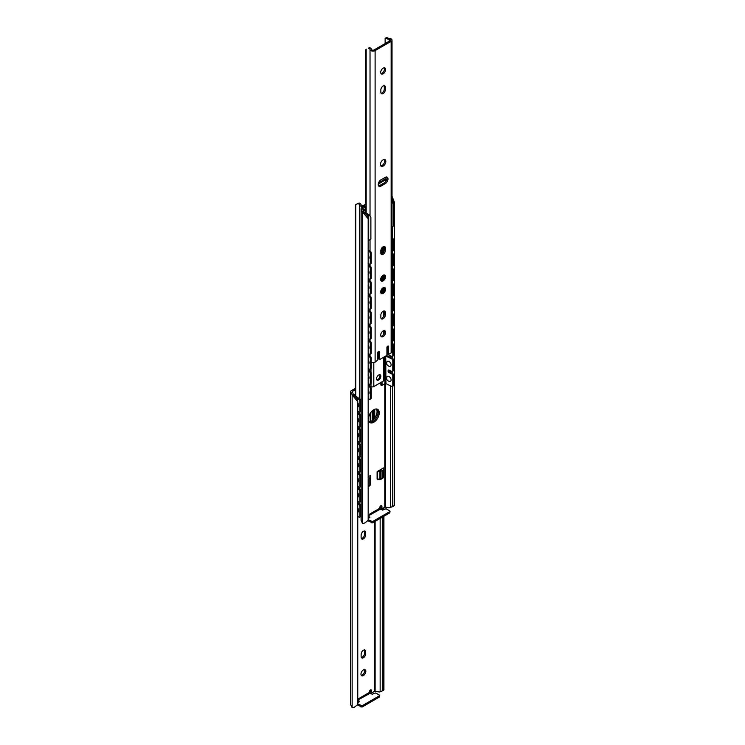 <?xml version="1.0" encoding="UTF-8"?>
<svg xmlns="http://www.w3.org/2000/svg" width="745" height="745" viewBox="0 0 745 745"><rect width="100%" height="100%" fill="white"/><g stroke="black" fill="none" stroke-linecap="round" stroke-linejoin="round"><path stroke-width="1.12" d="M355.374 388.331L351.342 390.659A2.3 1.332 0 0 0 350.672 391.6A2.3 1.332 0 0 0 350.755 391.954L350.755 704.77L352.143 707.675A4.6 2.654 0 0 0 352.18 707.75L354.434 707.173L357.768 704.528L357.768 401.713L357.367 399.199L353.614 394.915L352.199 391.6L355.374 389.579M350.755 704.77A2.3 1.332 180 0 1 350.672 704.416L350.672 391.6M375.117 521.332L375.117 691.323L379.447 692.012L383.396 690.447L383.768 689.516L382.287 690.941L382.287 517.188M382.287 510.139L382.287 508.639M365.674 532.666A3.222 1.863 120 0 0 365.013 531.185A3.222 1.863 120 0 0 362.526 532.051A3.222 1.863 120 0 0 361.12 535.292L361.12 537.545A3.222 1.863 120 0 0 361.791 539.017A3.222 1.863 120 0 0 364.268 538.151A3.222 1.863 120 0 0 365.674 534.91L365.674 532.666L364.594 532.032A3.222 1.863 120 0 0 364.37 531.036M365.674 651.53A3.222 1.863 120 0 0 365.013 650.059A3.222 1.863 120 0 0 362.526 650.925A3.222 1.863 120 0 0 361.12 654.166L361.12 656.41A3.222 1.863 120 0 0 361.791 657.891A3.222 1.863 120 0 0 364.268 657.025A3.222 1.863 120 0 0 365.674 653.784L365.674 651.53L364.594 650.907A3.222 1.863 120 0 0 364.37 649.91M365.842 671.338A3.446 1.993 120 0 0 365.125 669.755A3.446 1.993 120 0 0 361.679 671.748A3.446 1.993 120 0 0 361.679 675.734A3.446 1.993 120 0 0 364.333 674.802A3.446 1.993 120 0 0 365.842 671.338M357.768 699.145L369.362 692.45L369.362 691.826A1.537 0.885 -60 0 1 370.442 689.945A1.537 0.885 -60 0 1 371.206 689.87A1.537 0.885 -60 0 1 371.531 690.578L370.442 689.945L370.442 691.826L371.531 692.45L371.531 690.578M371.531 692.45L372.072 692.766L374.372 691.435L374.372 521.761M354.434 707.173L357.768 704.528M350.755 391.954L352.143 394.85A4.6 2.654 0 0 0 352.18 394.924L357.768 401.713M361.344 538.542A3.222 1.863 120 0 0 364.594 534.286L364.594 532.032M361.344 657.416A3.222 1.863 120 0 0 364.594 653.16L364.594 650.907M361.223 675.268A3.446 1.993 120 0 0 364.752 670.714A3.446 1.993 120 0 0 364.491 669.597M370.982 692.142L370.442 691.826M383.768 689.516L383.768 516.332M383.768 509.45L383.768 507.829M375.117 691.323L374.372 691.435M353.428 394.207L352.18 394.924M357.768 701.38A2.3 1.332 -120 0 0 357.982 701.52L358.848 702.023M379.661 695.457L379.438 697.022L379.438 695.141L375.648 692.952L372.398 694.2L369.902 693.39L357.768 700.095M357.768 703.904L362.098 705.776L362.098 707.033L379.438 697.022M362.098 707.033L357.553 705.031M362.098 705.776L379.438 695.765M359.388 701.082L359.388 701.706L357.982 700.272M359.388 701.706L357.768 702.647M369.362 692.45L369.902 693.39M355.775 396.2L355.775 204.549L357.991 203.636A3.064 1.769 180 0 1 359.621 204.996A2.989 1.723 0 0 0 361.604 206.421A2.989 1.723 0 0 0 364.705 206.011L361.744 207.725A2.3 1.332 0 0 0 361.074 208.656A2.3 1.332 0 0 0 361.157 209.01L362.545 211.915A4.6 2.654 0 0 0 362.582 211.99L368.17 218.779L367.769 216.255L364.026 211.98L362.601 208.656L365.776 206.644M355.374 205.145L355.374 395.921M365.776 204.139L363.616 205.387A1.462 0.838 180 0 1 362.107 205.592A1.462 0.838 180 0 1 361.139 204.894A4.6 2.654 0 0 0 359.109 202.985L355.775 204.549M376.393 408.986A7.664 4.423 -60 0 1 371.634 420.981A7.664 4.423 -60 0 1 369.045 421.717M368.17 514.953L379.764 508.258L380.732 507.075A2.989 1.723 0 0 0 380.844 507.01M369.464 422.238A7.664 4.423 120 0 0 376.551 417.563A7.664 4.423 120 0 0 377.054 409.098A7.664 4.423 -60 0 1 378.134 412.227A7.664 4.423 -60 0 1 375.145 419.547A7.664 4.423 -60 0 1 369.464 422.238M359.109 202.985L357.991 203.636M357.768 516.285L358.894 517.067A1.537 0.801 -115.8 0 0 359.565 517.188A1.537 0.801 -115.8 0 0 359.882 516.49L359.882 506.479A1.537 0.801 -115.8 0 0 358.894 504.551L357.768 503.778M355.374 393.956L354.248 394.608A1.993 1.155 0 0 0 353.707 395.195M354.182 396.2L358.894 399.441L359.835 398.985L355.067 395.707L355.374 394.962M357.768 426.196L358.894 426.969A1.537 0.801 -115.8 0 0 359.565 427.099A1.537 0.801 -115.8 0 0 359.882 426.401L359.882 416.39A1.537 0.801 -115.8 0 0 358.894 414.453L357.768 413.68M359.835 398.985A1.537 0.801 64.2 0 1 360.813 400.912L359.882 401.369A1.537 0.801 -115.8 0 0 358.894 399.441M357.768 411.184L358.894 411.957A1.537 0.801 -115.8 0 0 359.565 412.078A1.537 0.801 -115.8 0 0 359.882 411.38L360.813 410.923L360.813 400.912M360.813 410.923A1.537 0.801 64.2 0 1 360.496 411.631L359.565 412.078M357.768 412.581L359.835 414.006A1.537 0.801 64.2 0 1 360.813 415.933L359.882 416.39M359.882 426.401L360.813 425.944L360.813 415.933M360.813 425.944A1.537 0.801 64.2 0 1 360.496 426.643L359.565 427.099M357.768 402.822A3.138 1.648 64.2 0 1 358.634 405.522A3.138 1.648 64.2 0 1 358 406.956A3.138 1.648 64.2 0 1 357.768 407.031M359.882 411.38L359.882 401.369M357.768 417.833A3.138 1.648 64.2 0 1 358.634 420.534A3.138 1.648 64.2 0 1 358 421.968A3.138 1.648 64.2 0 1 357.768 422.052M374.502 409.368L374.502 411.072A2.142 1.239 120 0 0 373.739 411.408M373.739 414.881A2.142 1.239 120 0 0 374.502 414.322L374.502 418.383M374.735 413.13A1.993 1.155 0 0 0 374.223 413.214L373.636 413.82M374.735 413.512L374.223 413.214M357.768 456.229L358.894 457.002A1.537 0.801 -115.8 0 0 359.565 457.132A1.537 0.801 -115.8 0 0 359.882 456.424L359.882 446.413A1.537 0.801 -115.8 0 0 358.894 444.486L357.768 443.713M357.768 428.701L358.894 429.474L359.835 429.018L357.768 427.602M359.835 429.018A1.537 0.801 64.2 0 1 360.813 430.945L359.882 431.402A1.537 0.801 -115.8 0 0 358.894 429.474M357.768 441.208L358.894 441.99A1.537 0.801 -115.8 0 0 359.565 442.111A1.537 0.801 -115.8 0 0 359.882 441.413L360.813 440.956L360.813 430.945M360.813 440.956A1.537 0.801 64.2 0 1 360.496 441.655L359.565 442.111M357.768 442.614L359.835 444.029A1.537 0.801 64.2 0 1 360.813 445.966L359.882 446.413M359.882 456.424L360.813 455.977L360.813 445.966M360.813 455.977A1.537 0.801 64.2 0 1 360.496 456.676L359.565 457.132M357.768 432.845A3.138 1.648 64.2 0 1 358.634 435.555A3.138 1.648 64.2 0 1 358 436.989A3.138 1.648 64.2 0 1 357.768 437.064M359.882 441.413L359.882 431.402M357.768 447.866A3.138 1.648 64.2 0 1 358.634 450.567A3.138 1.648 64.2 0 1 358 452.001A3.138 1.648 64.2 0 1 357.768 452.075M357.768 486.261L358.894 487.034A1.537 0.801 -115.8 0 0 359.565 487.156A1.537 0.801 -115.8 0 0 359.882 486.457L359.882 476.446A1.537 0.801 -115.8 0 0 358.894 474.518L357.768 473.746M357.768 458.734L358.894 459.507L359.835 459.05L357.768 457.626M359.835 459.05A1.537 0.801 64.2 0 1 360.813 460.978L359.882 461.434A1.537 0.801 -115.8 0 0 358.894 459.507M357.768 471.24L358.894 472.013A1.537 0.801 -115.8 0 0 359.565 472.144A1.537 0.801 -115.8 0 0 359.882 471.445L360.813 470.989L360.813 460.978M360.813 470.989A1.537 0.801 64.2 0 1 360.496 471.687L359.565 472.144M357.768 472.647L359.835 474.062A1.537 0.801 64.2 0 1 360.813 475.99L359.882 476.446M359.882 486.457L360.813 486.001L360.813 475.99M360.813 486.001A1.537 0.801 64.2 0 1 360.496 486.709L359.565 487.156M357.768 462.878A3.138 1.648 64.2 0 1 358.634 465.588A3.138 1.648 64.2 0 1 358 467.013A3.138 1.648 64.2 0 1 357.768 467.096M359.882 471.445L359.882 461.434M357.768 477.89A3.138 1.648 64.2 0 1 358.634 480.6A3.138 1.648 64.2 0 1 358 482.034A3.138 1.648 64.2 0 1 357.768 482.108M357.768 488.757L358.894 489.53L359.835 489.083L357.768 487.658M359.835 489.083A1.537 0.801 64.2 0 1 360.813 491.011L359.882 491.467A1.537 0.801 -115.8 0 0 358.894 489.53M357.768 501.273L358.894 502.046A1.537 0.801 -115.8 0 0 359.565 502.177A1.537 0.801 -115.8 0 0 359.882 501.478L360.813 501.022L360.813 491.011M360.813 501.022A1.537 0.801 64.2 0 1 360.496 501.72L359.565 502.177M357.768 502.679L359.835 504.095A1.537 0.801 64.2 0 1 360.813 506.023L359.882 506.479M359.882 516.49L360.813 516.034L360.813 506.023M360.813 516.034A1.537 0.801 64.2 0 1 360.496 516.732L359.565 517.188M357.768 492.911A3.138 1.648 64.2 0 1 358.634 495.611A3.138 1.648 64.2 0 1 358 497.045A3.138 1.648 64.2 0 1 357.768 497.129M359.882 501.478L359.882 491.467M357.768 507.922A3.138 1.648 64.2 0 1 358.634 510.632A3.138 1.648 64.2 0 1 358 512.066A3.138 1.648 64.2 0 1 357.768 512.141M372.286 420.562L372.286 410.849M373.152 419.863L373.152 410.141M368.17 240.048L368.71 240.365L370.88 239.108L370.88 217.214L369.315 214.988L364.007 211.925M364.342 212.809L368.71 215.333L369.315 214.988M368.71 240.365L368.71 215.333M392.019 226.908L393.63 225.977L393.63 200.945L392.019 200.014M365.776 208.516L363.215 209.997M363.69 210.975L365.776 209.773M392.019 200.712L393.63 200.945M393.025 201.299L392.019 203.907M381.384 507.95L380.844 505.762A1.537 0.885 -60 0 1 381.617 505.687A1.537 0.885 -60 0 1 381.934 506.386L380.844 505.762A1.537 0.885 -60 0 0 379.764 507.634M379.224 412.851A7.664 4.423 120 0 0 377.631 409.34A7.664 4.423 120 0 0 369.976 413.764A7.664 4.423 120 0 0 369.976 422.62A7.664 4.423 120 0 0 375.88 420.562A7.664 4.423 120 0 0 379.224 412.851M379.401 479.659L377.1 479.147L377.1 471.632L383.507 467.935L383.284 476.381M380.844 507.634L381.934 508.258L381.934 506.386M381.934 508.258L382.474 508.574L384.774 507.243L384.774 383.74M368.17 476.791L370.507 475.44L370.284 483.887M361.157 209.01L361.157 520.578L362.545 523.484A4.6 2.654 0 0 0 362.582 523.558L364.836 522.981L368.17 520.336L368.17 218.779M361.157 520.578A2.3 1.332 180 0 1 361.074 520.224L361.074 208.656M392.019 198.151L392.764 200.331M385.519 383.545L385.519 507.131L389.849 507.82L394.329 505.622L392.69 506.758L392.69 386.264M392.69 373.515L392.69 371.243M392.69 358.494L392.69 356.231M392.69 343.482L392.69 341.219M392.69 328.471L392.69 326.198M392.69 313.449L392.69 311.187M392.69 298.438L392.69 296.165M392.69 283.417L392.69 281.154M392.69 268.405L392.69 266.142M392.69 253.393L392.69 251.121M392.69 238.372L392.69 226.517M364.836 522.981L368.17 520.336M394.17 505.324L394.329 202.081L392.019 196.214M393.63 203.003L394.17 203.767M385.519 507.131L384.774 507.243M363.83 211.273L362.582 211.99M368.17 517.198A2.3 1.332 -120 0 0 368.384 517.337L369.25 517.831M390.063 511.266L389.84 512.83L389.84 510.949L386.05 508.761L382.8 510.018L380.304 509.198L368.17 515.913M368.17 519.712L372.5 521.584L372.5 522.841L389.84 512.83M372.5 522.841L367.956 520.839M372.5 521.584L389.84 511.582M369.79 516.9L369.79 517.524L368.384 516.08M369.79 517.524L368.17 518.455M379.764 508.258L380.304 509.198M370.507 475.44L370.284 484.595A1.537 0.885 180 0 1 369.837 485.219L369.837 477.713L368.17 478.663M369.837 477.713A1.537 0.885 0 0 0 370.284 477.079M368.17 477.415L368.747 476.455M379.941 471.501L377.64 471.501L377.64 479.016L378.609 479.659L379.941 479.659L379.941 471.501A1.537 0.885 0 0 0 381.021 471.25L381.021 478.756L382.837 477.713L382.837 470.197L381.021 471.25M383.507 467.935L383.284 477.079A1.537 0.885 180 0 1 382.837 477.713A1.537 0.885 -120 0 1 382.52 478.411A1.537 1.537 0 0 0 383.284 477.079M382.837 470.197A1.537 0.885 0 0 0 383.284 469.574M378.86 470.617L380.164 470.495L381.757 468.95M377.1 471.632L377.64 471.501M386.581 176.993A3.827 2.216 -60 0 1 384.206 182.991L379.876 185.496A3.827 2.216 -60 0 1 378.572 185.859M384.094 310.935A3.222 1.863 -60 0 1 384.318 311.931L384.318 314.185A3.222 1.863 -60 0 1 381.067 318.441M384.094 246.493A3.222 1.863 -60 0 1 384.318 247.498L384.318 249.743A3.222 1.863 -60 0 1 381.067 253.998M384.094 85.703A3.222 1.863 -60 0 1 384.318 86.709L384.318 88.953A3.222 1.863 -60 0 1 381.067 93.209M384.42 159.477A3.827 2.216 -60 0 1 382.036 165.474A3.827 2.216 -60 0 1 380.742 165.837M384.215 330.622A3.446 1.993 -60 0 1 382.036 335.958A3.446 1.993 -60 0 1 380.946 336.293M384.215 67.851A3.446 1.993 -60 0 1 382.036 73.187A3.446 1.993 -60 0 1 380.946 73.522M387.996 353.475L388.536 353.791L388.536 346.593L387.726 346.127A1.145 0.661 -60 0 1 388.303 346.071A1.145 0.661 -60 0 1 388.536 346.593M387.456 346.341L387.456 353.167M378.786 358.792L378.246 358.485L378.246 351.659M386.776 37.418L385.901 38.116A4.6 2.654 0 0 0 389.197 39.289A1.462 0.838 180 0 1 390.482 40.128A1.462 0.838 180 0 1 390.054 40.724L374.018 49.98A1.462 0.838 180 0 1 372.509 50.176A1.462 0.838 180 0 1 371.541 49.477A4.6 2.654 0 0 0 369.511 47.578L368.393 48.22A3.064 1.769 180 0 1 370.023 49.589A2.989 1.723 0 0 0 372.006 51.014A2.989 1.723 0 0 0 375.108 50.604L391.144 41.347A2.989 1.723 0 0 0 392.019 40.128A2.989 1.723 0 0 0 389.374 38.414A3.064 1.769 180 0 1 387.018 37.474L385.193 38.163M383.666 287.905A2.682 1.546 -60 0 1 383.694 290.103A2.682 1.546 -60 0 1 382.036 292.161A2.682 1.546 -60 0 1 381.058 292.413M383.666 275.399A2.682 1.546 -60 0 1 383.694 277.587A2.682 1.546 -60 0 1 382.036 279.654A2.682 1.546 -60 0 1 381.058 279.906M385.286 183.615A3.827 2.216 120 0 0 387.791 180.243A3.827 2.216 120 0 0 387.204 177.17A3.827 2.216 120 0 0 385.286 177.357L380.956 179.862A3.827 2.216 120 0 0 378.451 183.242A3.827 2.216 120 0 0 379.037 186.306A3.827 2.216 120 0 0 380.956 186.12L385.286 183.615L384.206 182.991M380.844 317.445A3.222 1.863 120 0 0 381.514 318.916A3.222 1.863 120 0 0 383.992 318.05A3.222 1.863 120 0 0 385.398 314.809L385.398 312.565A3.222 1.863 120 0 0 384.727 311.084A3.222 1.863 120 0 0 382.25 311.95A3.222 1.863 120 0 0 380.844 315.191L380.844 317.445M380.844 253.002A3.222 1.863 120 0 0 381.514 254.473A3.222 1.863 120 0 0 383.992 253.607A3.222 1.863 120 0 0 385.398 250.376L385.398 248.122A3.222 1.863 120 0 0 384.727 246.651A3.222 1.863 120 0 0 382.25 247.508A3.222 1.863 120 0 0 380.844 250.748L380.844 253.002M380.844 92.212A3.222 1.863 120 0 0 381.514 93.684A3.222 1.863 120 0 0 383.992 92.818A3.222 1.863 120 0 0 385.398 89.586L385.398 87.333A3.222 1.863 120 0 0 384.727 85.861A3.222 1.863 120 0 0 382.25 86.718A3.222 1.863 120 0 0 380.844 89.959L380.844 92.212M383.126 159.84A3.827 2.216 120 0 0 380.621 163.22A3.827 2.216 120 0 0 381.207 166.284A3.827 2.216 120 0 0 385.035 164.077A3.827 2.216 120 0 0 385.035 159.654A3.827 2.216 120 0 0 383.126 159.84M383.126 330.957A3.446 1.993 120 0 0 380.872 333.993A3.446 1.993 120 0 0 381.403 336.759A3.446 1.993 120 0 0 384.848 334.766A3.446 1.993 120 0 0 384.848 330.78A3.446 1.993 120 0 0 383.126 330.957M383.126 68.186A3.446 1.993 120 0 0 380.872 71.222A3.446 1.993 120 0 0 381.403 73.988A3.446 1.993 120 0 0 384.848 71.995A3.446 1.993 120 0 0 384.848 68.019A3.446 1.993 120 0 0 383.126 68.186M388.536 353.791L389.086 354.108L391.144 352.916A2.989 1.723 0 0 0 392.019 351.696L392.019 40.128M371.224 362.34A2.989 1.723 0 0 0 375.108 362.172L377.706 360.049L377.706 352.851A1.145 0.661 -60 0 1 378.516 351.444A1.145 0.661 -60 0 1 379.093 351.389A1.145 0.661 -60 0 1 379.326 351.91L379.326 359.109L379.876 359.425L386.376 355.672L386.916 354.732L386.916 347.533A1.145 0.661 -60 0 1 387.726 346.127M386.916 350.318A4.6 2.654 0 0 0 387.456 350.532M366.177 213.172L366.177 49.142M365.776 212.949L365.776 49.729M369.511 47.578L368.393 48.22M383.396 275.436A3.446 1.993 -60 0 1 380.965 279.645M383.396 287.952A3.446 1.993 -60 0 1 380.965 292.161M385.044 182.348L386.078 180.253L385.472 179.219M386.078 180.253L384.802 180.281L384.159 179.619L385.435 179.601M378.497 183.093L380.108 181.966L380.593 182.711L384.802 180.281M380.593 182.711L378.246 184.481M380.108 181.966L384.159 179.619M368.17 398.417L369.297 399.19A1.537 0.801 -115.8 0 0 369.967 399.32A1.537 0.801 -115.8 0 0 370.284 398.622L370.284 388.611A1.537 0.801 -115.8 0 0 369.297 386.683L368.17 385.901M368.17 250.767L369.297 251.54L370.237 251.084L368.17 249.668M368.17 278.295L369.297 279.068A1.537 0.801 -115.8 0 0 369.967 279.198A1.537 0.801 -115.8 0 0 370.284 278.49L370.284 268.489A1.537 0.801 -115.8 0 0 369.297 266.552L368.17 265.779M370.237 251.084A1.537 0.801 64.2 0 1 371.224 253.011L370.284 253.468A1.537 0.801 -115.8 0 0 369.297 251.54M368.17 263.283L369.297 264.056A1.537 0.801 -115.8 0 0 369.967 264.177A1.537 0.801 -115.8 0 0 370.284 263.479L371.224 263.022L371.224 253.011M371.224 263.022A1.537 0.801 64.2 0 1 370.908 263.73L369.967 264.177M368.17 264.68L370.237 266.105A1.537 0.801 64.2 0 1 371.224 268.032L370.284 268.489M370.284 278.49L371.224 278.043L371.224 268.032M371.224 278.043A1.537 0.801 64.2 0 1 370.908 278.742L369.967 279.198M368.17 254.911A3.138 1.648 64.2 0 1 369.036 257.621A3.138 1.648 64.2 0 1 368.403 259.055A3.138 1.648 64.2 0 1 368.17 259.13M370.284 263.479L370.284 253.468M368.17 269.932A3.138 1.648 64.2 0 1 369.036 272.633A3.138 1.648 64.2 0 1 368.403 274.067A3.138 1.648 64.2 0 1 368.17 274.151M392.019 266.384A1.537 0.959 -124.5 0 0 392.485 266.282A1.537 0.959 -124.5 0 0 392.792 265.583L392.792 255.572A1.537 0.959 -124.5 0 0 392.019 254.026M392.019 251.372A1.537 0.959 -124.5 0 0 392.485 251.261A1.537 0.959 -124.5 0 0 392.792 250.571L392.792 240.56A1.537 0.959 -124.5 0 0 392.019 239.005M392.401 238.195A1.537 0.959 55.5 0 1 393.584 240.02L392.792 240.56M392.792 250.571L393.584 250.031L393.584 240.02M393.584 250.031A1.537 0.959 55.5 0 1 393.276 250.72L392.485 251.261M392.019 253.486L392.019 253.021M392.401 253.216A1.537 0.959 55.5 0 1 393.584 255.032L392.792 255.572M392.792 265.583L393.584 265.043L393.584 255.032M393.584 265.043A1.537 0.959 55.5 0 1 393.276 265.742L392.485 266.282M382.036 381.822L382.036 385.323L384.904 383.666L384.904 356.51A2.142 1.239 120 0 1 384.141 357.069M383.517 252.21A6.901 3.986 120 0 0 383.554 251.438L383.554 248.308A1.993 1.155 0 0 0 384.141 247.498A1.993 1.155 0 0 0 383.554 246.679L383.47 246.632M384.141 356.957L384.141 380.127A1.993 1.155 180 0 1 383.554 380.946L373.804 386.571A1.993 1.155 180 0 1 370.982 386.571L369.492 385.714M378.683 374.996A3.064 1.769 120 0 0 376.681 377.706A3.064 1.769 120 0 0 377.147 380.155A3.064 1.769 120 0 0 380.211 378.385A3.064 1.769 120 0 0 380.211 374.847A3.064 1.769 120 0 0 378.683 374.996M382.632 247.154L382.688 250.935A6.901 3.986 -60 0 1 382.241 253.561M379.717 374.707A3.064 1.769 -60 0 1 379.345 377.883A3.064 1.769 -60 0 1 376.774 379.801M385.724 356.045L385.938 383.638L391.619 386.394A1.537 0.959 -124.5 0 0 392.485 386.404A1.537 0.959 -124.5 0 0 392.792 385.705L392.792 375.704A1.537 0.959 -124.5 0 0 391.619 373.878L392.401 373.338L389.533 371.951L388.667 372.453L388.08 371.541L388.946 371.038L388.946 370.079M385.938 383.638L384.904 383.666M382.036 385.323L380.881 385.035L380.881 382.483M392.019 281.405A1.537 0.959 -124.5 0 0 392.485 281.293A1.537 0.959 -124.5 0 0 392.792 280.604L392.792 270.593A1.537 0.959 -124.5 0 0 392.019 269.038M392.792 280.604L393.584 280.055L393.584 270.053L392.792 270.593M393.584 280.055A1.537 0.959 55.5 0 1 393.276 280.753L392.485 281.293M392.019 296.417A1.537 0.959 -124.5 0 0 392.485 296.314A1.537 0.959 -124.5 0 0 392.792 295.616L392.792 285.605A1.537 0.959 -124.5 0 0 392.019 284.05M392.401 283.249A1.537 0.959 55.5 0 1 393.584 285.065L392.792 285.605M392.792 295.616L393.584 295.076L393.584 285.065M393.584 295.076A1.537 0.959 55.5 0 1 393.276 295.765L392.485 296.314M392.401 268.228A1.537 0.959 55.5 0 1 393.584 270.053M368.17 308.328L369.297 309.101A1.537 0.801 -115.8 0 0 369.967 309.231A1.537 0.801 -115.8 0 0 370.284 308.523L370.284 298.512A1.537 0.801 -115.8 0 0 369.297 296.585L368.17 295.812M368.17 280.8L369.297 281.573L370.237 281.116L368.17 279.692M370.237 281.116A1.537 0.801 64.2 0 1 371.224 283.044L370.284 283.5A1.537 0.801 -115.8 0 0 369.297 281.573M368.17 293.306L369.297 294.079A1.537 0.801 -115.8 0 0 369.967 294.21A1.537 0.801 -115.8 0 0 370.284 293.511L371.224 293.055L371.224 283.044M371.224 293.055A1.537 0.801 64.2 0 1 370.908 293.754L369.967 294.21M368.17 294.713L370.237 296.128A1.537 0.801 64.2 0 1 371.224 298.056L370.284 298.512M370.284 308.523L371.224 308.067L371.224 298.056M371.224 308.067A1.537 0.801 64.2 0 1 370.908 308.775L369.967 309.231M368.17 284.944A3.138 1.648 64.2 0 1 369.036 287.654A3.138 1.648 64.2 0 1 368.403 289.088A3.138 1.648 64.2 0 1 368.17 289.162M370.284 293.511L370.284 283.5M368.17 299.965A3.138 1.648 64.2 0 1 369.036 302.666A3.138 1.648 64.2 0 1 368.403 304.1A3.138 1.648 64.2 0 1 368.17 304.174M392.019 311.438A1.537 0.959 -124.5 0 0 392.485 311.326A1.537 0.959 -124.5 0 0 392.792 310.628L392.792 300.626A1.537 0.959 -124.5 0 0 392.019 299.071M392.792 310.628L393.584 310.088L393.584 300.077L392.792 300.626M393.584 310.088A1.537 0.959 55.5 0 1 393.276 310.786L392.485 311.326M392.019 326.45A1.537 0.959 -124.5 0 0 392.485 326.338A1.537 0.959 -124.5 0 0 392.792 325.649L392.792 315.638A1.537 0.959 -124.5 0 0 392.019 314.083M392.401 313.272A1.537 0.959 55.5 0 1 393.584 315.098L392.792 315.638M392.792 325.649L393.584 325.109L393.584 315.098M393.584 325.109A1.537 0.959 55.5 0 1 393.276 325.798L392.485 326.338M392.401 298.261A1.537 0.959 55.5 0 1 393.584 300.077M368.17 338.36L369.297 339.133A1.537 0.801 -115.8 0 0 369.967 339.254A1.537 0.801 -115.8 0 0 370.284 338.556L370.284 328.545A1.537 0.801 -115.8 0 0 369.297 326.617L368.17 325.844M368.17 310.833L369.297 311.606L370.237 311.149L368.17 309.724M370.237 311.149A1.537 0.801 64.2 0 1 371.224 313.077L370.284 313.533A1.537 0.801 -115.8 0 0 369.297 311.606M368.17 323.339L369.297 324.112A1.537 0.801 -115.8 0 0 369.967 324.243A1.537 0.801 -115.8 0 0 370.284 323.544L371.224 323.088L371.224 313.077M371.224 323.088A1.537 0.801 64.2 0 1 370.908 323.786L369.967 324.243M368.17 324.746L370.237 326.161A1.537 0.801 64.2 0 1 371.224 328.089L370.284 328.545M370.284 338.556L371.224 338.1L371.224 328.089M371.224 338.1A1.537 0.801 64.2 0 1 370.908 338.807L369.967 339.254M368.17 314.977A3.138 1.648 64.2 0 1 369.036 317.687A3.138 1.648 64.2 0 1 368.403 319.111A3.138 1.648 64.2 0 1 368.17 319.195M370.284 323.544L370.284 313.533M368.17 329.988A3.138 1.648 64.2 0 1 369.036 332.698A3.138 1.648 64.2 0 1 368.403 334.132A3.138 1.648 64.2 0 1 368.17 334.207M392.019 341.461A1.537 0.959 -124.5 0 0 392.485 341.359A1.537 0.959 -124.5 0 0 392.792 340.661L392.792 330.65A1.537 0.959 -124.5 0 0 392.019 329.104M392.792 340.661L393.584 340.12L393.584 330.11L392.792 330.65M393.584 340.12A1.537 0.959 55.5 0 1 393.276 340.819L392.485 341.359M386.916 354.08L391.619 356.361A1.537 0.959 -124.5 0 0 392.485 356.371A1.537 0.959 -124.5 0 0 392.792 355.682L392.792 345.671A1.537 0.959 -124.5 0 0 392.019 344.115M392.401 343.305A1.537 0.959 55.5 0 1 393.584 345.131L392.792 345.671M392.792 355.682L393.584 355.132L393.584 345.131M393.584 355.132A1.537 0.959 55.5 0 1 393.276 355.831L392.485 356.371M392.401 328.294A1.537 0.959 55.5 0 1 393.584 330.11M368.17 368.384L369.297 369.157A1.537 0.801 -115.8 0 0 369.967 369.287A1.537 0.801 -115.8 0 0 370.284 368.589L370.284 358.578A1.537 0.801 -115.8 0 0 369.297 356.65L368.17 355.877M368.17 340.856L369.297 341.629L370.237 341.182L368.17 339.757M370.237 341.182A1.537 0.801 64.2 0 1 371.224 343.11L370.284 343.566A1.537 0.801 -115.8 0 0 369.297 341.629M368.17 353.372L369.297 354.145A1.537 0.801 -115.8 0 0 369.967 354.275A1.537 0.801 -115.8 0 0 370.284 353.568L371.224 353.121L371.224 343.11M371.224 353.121A1.537 0.801 64.2 0 1 370.908 353.819L369.967 354.275M368.17 354.769L370.237 356.194A1.537 0.801 64.2 0 1 371.224 358.122L370.284 358.578M370.284 368.589L371.224 368.132L371.224 358.122M371.224 368.132A1.537 0.801 64.2 0 1 370.908 368.831L369.967 369.287M368.17 345.01A3.138 1.648 64.2 0 1 369.036 347.71A3.138 1.648 64.2 0 1 368.403 349.144A3.138 1.648 64.2 0 1 368.17 349.219M370.284 353.568L370.284 343.566M368.17 360.021A3.138 1.648 64.2 0 1 369.036 362.731A3.138 1.648 64.2 0 1 368.403 364.165A3.138 1.648 64.2 0 1 368.17 364.24M386.711 377.743A2.868 1.797 55.5 0 1 386.86 376.979A2.868 1.797 55.5 0 1 389.309 376.719A2.868 1.797 55.5 0 1 391.106 379.885A2.868 1.797 55.5 0 1 389.896 381.393A2.868 1.797 55.5 0 1 389.132 381.263M388.08 371.541L388.667 369.948L388.08 370.284L388.667 369.948L391.619 371.373A1.537 0.959 -124.5 0 0 392.485 371.392A1.537 0.959 -124.5 0 0 392.792 370.693L392.792 360.682A1.537 0.959 -124.5 0 0 391.619 358.867L392.401 358.317L386.729 355.57A1.993 1.155 0 0 0 386.581 355.505M392.792 370.693L393.584 370.153L393.584 360.142L392.792 360.682M393.584 370.153A1.537 0.959 55.5 0 1 393.276 370.842L392.485 371.392M388.946 371.038L389.533 371.951M388.667 372.453L391.619 373.878M392.401 373.338A1.537 0.959 55.5 0 1 393.584 375.154L392.792 375.704M392.792 385.705L393.584 385.165L393.584 375.154M386.711 362.731A2.868 1.797 55.5 0 1 386.86 361.968A2.868 1.797 55.5 0 1 389.309 361.697A2.868 1.797 55.5 0 1 391.106 364.873A2.868 1.797 55.5 0 1 389.896 366.372A2.868 1.797 55.5 0 1 389.132 366.242M393.584 385.165A1.537 0.959 55.5 0 1 393.276 385.863L392.485 386.404M392.401 358.317A1.537 0.959 55.5 0 1 393.584 360.142M385.938 356.11L391.619 358.867M368.17 370.889L369.297 371.662L370.237 371.206L368.17 369.79M370.237 371.206A1.537 0.801 64.2 0 1 371.224 373.133L370.284 373.59A1.537 0.801 -115.8 0 0 369.297 371.662M368.17 383.405L369.297 384.178A1.537 0.801 -115.8 0 0 369.967 384.308A1.537 0.801 -115.8 0 0 370.284 383.601L371.224 383.144L371.224 373.133M371.224 383.144A1.537 0.801 64.2 0 1 370.908 383.852L369.967 384.308M368.17 384.802L370.237 386.227A1.537 0.801 64.2 0 1 371.224 388.154L370.284 388.611M370.284 398.622L371.224 398.165L371.224 388.154M371.224 398.165A1.537 0.801 64.2 0 1 370.908 398.864L369.967 399.32M368.17 375.042A3.138 1.648 64.2 0 1 369.036 377.743A3.138 1.648 64.2 0 1 368.403 379.177A3.138 1.648 64.2 0 1 368.17 379.252M370.284 383.601L370.284 373.59M368.17 390.054A3.138 1.648 64.2 0 1 369.036 392.755A3.138 1.648 64.2 0 1 368.403 394.189A3.138 1.648 64.2 0 1 368.17 394.273M381.822 381.943L381.822 385.575M382.688 247.182L383.554 248.308M380.146 691.826L380.146 518.427M380.146 509.077L380.146 507.42M352.422 391.283L352.422 392.121M374.372 413.177L374.372 411.091M352.143 707.675L352.143 394.85M361.018 707.033L361.018 705.776M364.594 653.16L365.674 653.784M364.594 534.286L365.674 534.91M359.621 503.946L359.621 502.149M359.621 488.934L359.621 487.137M359.621 473.913L359.621 472.116M359.621 458.901L359.621 457.104M359.621 443.89L359.621 442.083M359.621 428.869L359.621 427.071M359.621 413.857L359.621 412.06M359.621 398.836L359.621 204.996M380.732 507.075L380.732 505.827M380.732 470.16L380.732 469.536M355.114 395.111L355.114 395.744M370.768 412.544L370.768 421.409M358.894 414.453L359.835 414.006M358.894 444.486L359.835 444.029M358.894 474.518L359.835 474.062M358.894 504.551L359.835 504.095M362.834 208.349L362.834 209.187M390.548 507.634L390.548 385.873M390.548 372.435L390.548 370.861M390.548 357.423L390.548 355.84M362.545 523.484L362.545 211.915M371.42 522.841L371.42 521.584M368.17 486.178L369.837 485.219A1.537 0.885 -120 0 1 369.511 485.917A1.537 1.537 0 0 0 370.284 484.595M377.1 479.147L379.941 479.016A1.537 0.885 180 0 0 381.021 478.756A1.537 0.885 -120 0 1 380.704 479.454L382.52 478.411M383.126 287.784A3.446 1.993 -60 0 1 385.23 290.792A3.446 1.993 -60 0 1 381.012 293.232A3.446 1.993 -60 0 1 383.126 287.784M383.126 275.278A3.446 1.993 -60 0 1 385.23 278.276A3.446 1.993 -60 0 1 381.012 280.716A3.446 1.993 -60 0 1 383.126 275.278M391.144 352.916L391.144 41.347M375.108 362.172L375.108 50.604M370.023 356.045L370.023 354.248M370.023 341.033L370.023 339.226M370.023 326.012L370.023 324.215M370.023 311L370.023 309.203M370.023 295.979L370.023 294.182M370.023 280.967L370.023 279.17M370.023 265.956L370.023 264.158M370.023 250.935L370.023 239.601M370.023 215.985L370.023 49.589M389.197 41.217L389.197 39.289M378.246 358.485L379.326 359.109M379.326 351.91L378.516 351.444M384.318 88.953L385.398 89.586M384.318 86.709L385.398 87.333M384.318 249.743L385.398 250.376M384.318 247.498L385.398 248.122M384.318 314.185L385.398 314.809M384.318 311.931L385.398 312.565M379.876 185.496L380.956 186.12M381.235 292.608A2.682 1.546 120 0 0 383.917 291.062A2.682 1.546 120 0 0 383.917 287.97L382.967 288.138C380.723 291.677 380.146 293.167 381.235 292.608M381.235 280.101A2.682 1.546 120 0 0 383.917 278.546A2.682 1.546 120 0 0 383.917 275.454L382.967 275.622C380.723 279.161 380.146 280.651 381.235 280.101M379.307 185.747L384.774 182.6M373.804 362.61L373.804 386.571M383.554 380.946L383.554 357.293M383.554 334.477L383.554 330.752M383.554 316.588L383.554 311.047M383.554 252.145L382.688 250.935M370.982 386.571L370.982 383.796M370.982 372.165L370.982 368.784M369.464 369.259L369.464 370.684M369.464 384.271L369.464 385.696M368.384 384.951L368.384 383.545M368.384 369.939L368.384 368.533M381.17 249.203L381.17 253.989M369.297 266.552L370.237 266.105M369.297 296.585L370.237 296.128M369.297 326.617L370.237 326.161M369.297 356.65L370.237 356.194M369.297 386.683L370.237 386.227M383.926 689.814L383.926 516.248M383.926 509.366L383.926 507.736M370.6 692.179L371.69 692.803M374.735 418.075L374.735 409.284M381.617 469.648L381.617 469.033M370.181 421.596L370.181 413.41M373.739 419.286L373.739 409.759M357.768 406.975A3.064 3.064 0 0 0 358.336 406.658M357.768 421.996A3.064 3.064 0 0 0 358.336 421.679M357.768 437.008A3.064 3.064 0 0 0 358.336 436.691M357.768 467.041A3.064 3.064 0 0 0 358.336 466.724M357.768 497.073A3.064 3.064 0 0 0 358.336 496.757M357.768 452.019A3.064 3.064 0 0 0 358.336 451.712M357.768 482.052A3.064 3.064 0 0 0 358.336 481.736M357.768 512.085A3.064 3.064 0 0 0 358.336 511.768M394.329 505.622L394.329 202.081M381.002 507.988L382.092 508.611M369.511 485.917L368.17 486.69M379.941 479.659A1.537 1.537 0 0 0 380.704 479.454M385.137 179.191L385.137 177.45M385.137 43.564L385.137 38.256M388.704 354.145L387.614 353.512M379.484 359.463L378.404 358.839M384.141 333.36L384.141 330.622M384.141 315.303L384.141 311.028M384.141 250.86L384.141 247.498M368.17 259.074A3.064 3.064 0 0 0 368.738 258.757M368.17 274.095A3.064 3.064 0 0 0 368.738 273.778M368.17 289.107A3.064 3.064 0 0 0 368.738 288.79M368.17 319.139A3.064 3.064 0 0 0 368.738 318.823M368.17 349.172A3.064 3.064 0 0 0 368.738 348.856M368.17 304.118A3.064 3.064 0 0 0 368.738 303.802M368.17 334.151A3.064 3.064 0 0 0 368.738 333.835M368.17 364.184A3.064 3.064 0 0 0 368.738 363.867M368.17 379.196A3.064 3.064 0 0 0 368.738 378.879M368.17 394.217A3.064 3.064 0 0 0 368.738 393.9M387.204 376.514A3.064 3.064 0 0 0 390.454 381.235M387.204 361.502A3.064 3.064 0 0 0 390.454 366.214"/></g></svg>
